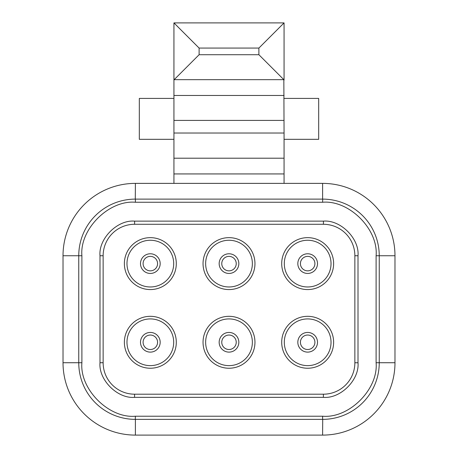 <?xml version="1.0" encoding="UTF-8"?>
<svg xmlns="http://www.w3.org/2000/svg" width="458" height="458" viewBox="0 0 458 458"><rect width="100%" height="100%" fill="white"/><g stroke="black" fill="none" stroke-linecap="round" stroke-linejoin="round"><path stroke-width="0.69" d="M314.904 263.613A7.236 7.236 0 0 1 307.661 270.85A7.236 7.236 0 0 1 300.425 263.613A7.236 7.236 0 0 1 307.661 256.377A7.236 7.236 0 0 1 314.904 263.613A7.236 7.236 0 0 0 307.661 256.377A7.236 7.236 0 0 0 300.425 263.613M157.575 342.275A7.236 7.236 0 0 1 150.339 349.511A7.236 7.236 0 0 1 143.096 342.275A7.236 7.236 0 0 1 150.339 335.038A7.236 7.236 0 0 1 157.575 342.275A7.236 7.236 0 0 0 150.339 335.038A7.236 7.236 0 0 0 143.096 342.275M236.236 342.275A7.236 7.236 0 0 1 229 349.511A7.236 7.236 0 0 1 221.764 342.275A7.236 7.236 0 0 1 229 335.038A7.236 7.236 0 0 1 236.236 342.275A7.236 7.236 0 0 0 229 335.038A7.236 7.236 0 0 0 221.764 342.275M236.236 263.613A7.236 7.236 0 0 1 229 270.85A7.236 7.236 0 0 1 221.764 263.613A7.236 7.236 0 0 1 229 256.377A7.236 7.236 0 0 1 236.236 263.613A7.236 7.236 0 0 0 229 256.377A7.236 7.236 0 0 0 221.764 263.613M314.904 342.275A7.236 7.236 0 0 1 307.661 349.511A7.236 7.236 0 0 1 300.425 342.275A7.236 7.236 0 0 1 307.661 335.038A7.236 7.236 0 0 1 314.904 342.275A7.236 7.236 0 0 0 307.661 335.038A7.236 7.236 0 0 0 300.425 342.275M157.575 263.613A7.236 7.236 0 0 1 150.339 270.85A7.236 7.236 0 0 1 143.096 263.613A7.236 7.236 0 0 1 150.339 256.377A7.236 7.236 0 0 1 157.575 263.613A7.236 7.236 0 0 0 150.339 256.377A7.236 7.236 0 0 0 143.096 263.613M333.624 263.613A25.957 25.957 0 0 1 307.661 289.571A25.957 25.957 0 0 1 281.704 263.613A25.957 25.957 0 0 1 307.661 237.65A25.957 25.957 0 0 1 333.624 263.613M176.296 342.275A25.957 25.957 0 0 1 150.339 368.238A25.957 25.957 0 0 1 124.376 342.275A25.957 25.957 0 0 1 150.339 316.318A25.957 25.957 0 0 1 176.296 342.275M254.957 342.275A25.957 25.957 0 0 1 229 368.238A25.957 25.957 0 0 1 203.043 342.275A25.957 25.957 0 0 1 229 316.318A25.957 25.957 0 0 1 254.957 342.275M254.957 263.613A25.957 25.957 0 0 1 229 289.571A25.957 25.957 0 0 1 203.043 263.613A25.957 25.957 0 0 1 229 237.65A25.957 25.957 0 0 1 254.957 263.613M333.624 342.275A25.957 25.957 0 0 1 307.661 368.238A25.957 25.957 0 0 1 281.704 342.275A25.957 25.957 0 0 1 307.661 316.318A25.957 25.957 0 0 1 333.624 342.275M176.296 263.613A25.957 25.957 0 0 1 150.339 289.571A25.957 25.957 0 0 1 124.376 263.613A25.957 25.957 0 0 1 150.339 237.65A25.957 25.957 0 0 1 176.296 263.613M134.537 397.344L134.6 394.195A31.465 31.465 0 0 1 103.136 362.73L103.136 255.747A31.465 31.465 0 0 1 134.6 224.283L323.4 224.283A31.465 31.465 0 0 1 354.864 255.747L354.864 362.73A31.465 31.465 0 0 1 323.4 394.195L134.6 394.195A31.465 31.465 0 0 1 103.136 362.73L99.993 362.73C98.441 379.854 117.477 398.889 134.6 397.344L323.4 397.344C340.523 398.889 359.559 379.854 358.007 362.73L358.007 255.747C359.559 238.624 340.523 219.588 323.4 221.134L134.6 221.134C117.477 219.588 98.441 238.624 99.993 255.747L103.136 255.747A31.465 31.465 0 0 1 134.6 224.283L134.6 221.134M173.937 80.121L174.16 79.669L283.84 79.669L284.063 133.032L173.937 133.032L173.937 22.9L199.11 48.073L258.89 48.073L258.89 54.72L199.11 54.72L199.11 48.073M81.896 255.747C79.509 229.281 108.924 199.865 135.391 202.253L322.609 202.253C349.076 199.865 378.491 229.281 376.104 255.747L376.104 362.73C378.491 389.197 349.076 418.612 322.609 416.219L135.391 416.219C108.924 418.612 79.509 389.197 81.896 362.73L81.896 255.747L78.753 255.747A56.637 56.637 0 0 1 135.391 199.11L322.609 199.11A56.637 56.637 0 0 1 379.247 255.747L379.247 362.73A56.637 56.637 0 0 1 322.609 419.368L135.391 419.368A56.637 56.637 0 0 1 78.753 362.73L78.753 255.747A56.637 56.637 0 0 1 135.391 199.11L322.609 199.11A56.637 56.637 0 0 1 379.247 255.747L379.247 362.73A56.637 56.637 0 0 1 322.609 419.368L135.391 419.368A56.637 56.637 0 0 1 78.753 362.73L78.753 255.747L63.021 255.747A72.37 72.37 0 0 1 135.391 183.377L135.287 199.11M173.937 139.324L139.324 139.324L139.324 98.418L173.937 98.418M173.937 183.377L173.937 158.205L284.063 158.205L284.063 183.377M173.937 133.032L173.937 158.205M284.063 158.205L284.063 133.032M174.16 79.669L199.11 54.72M283.84 79.669L258.89 54.72M284.063 80.121L284.063 22.9L258.89 48.073M284.063 22.9L173.937 22.9M284.063 98.418L318.676 98.418L318.676 139.324L284.063 139.324M358.007 362.793L354.864 362.73A31.465 31.465 0 0 1 323.4 394.195L323.4 397.344M323.462 221.134L323.4 224.283A31.465 31.465 0 0 1 354.864 255.747L358.007 255.747M63.021 255.747L63.021 362.73A72.37 72.37 0 0 0 135.391 435.1L322.609 435.1A72.37 72.37 0 0 0 394.979 362.73L394.979 255.747A72.37 72.37 0 0 0 322.609 183.377L135.391 183.377M322.713 199.11L322.609 202.253M135.287 419.368L135.391 416.219M322.609 435.1L322.713 419.368M331.025 263.613A23.358 23.358 0 0 0 307.661 240.255A23.358 23.358 0 0 0 284.304 263.613A23.358 23.358 0 0 0 307.661 286.971A23.358 23.358 0 0 0 331.025 263.613M173.696 342.275A23.358 23.358 0 0 0 150.339 318.917A23.358 23.358 0 0 0 126.975 342.275A23.358 23.358 0 0 0 150.339 365.633A23.358 23.358 0 0 0 173.696 342.275M252.358 342.275A23.358 23.358 0 0 0 229 318.917A23.358 23.358 0 0 0 205.642 342.275A23.358 23.358 0 0 0 229 365.633A23.358 23.358 0 0 0 252.358 342.275M252.358 263.613A23.358 23.358 0 0 0 229 240.255A23.358 23.358 0 0 0 205.642 263.613A23.358 23.358 0 0 0 229 286.971A23.358 23.358 0 0 0 252.358 263.613M331.025 342.275A23.358 23.358 0 0 0 307.661 318.917A23.358 23.358 0 0 0 284.304 342.275A23.358 23.358 0 0 0 307.661 365.633A23.358 23.358 0 0 0 331.025 342.275M173.696 263.613A23.358 23.358 0 0 0 150.339 240.255A23.358 23.358 0 0 0 126.975 263.613A23.358 23.358 0 0 0 150.339 286.971A23.358 23.358 0 0 0 173.696 263.613M297.826 263.613A9.836 9.836 0 0 0 307.661 273.449A9.836 9.836 0 0 0 317.503 263.613A9.836 9.836 0 0 0 307.661 253.778A9.836 9.836 0 0 0 297.826 263.613M140.497 342.275A9.836 9.836 0 0 0 150.339 352.116A9.836 9.836 0 0 0 160.174 342.275A9.836 9.836 0 0 0 150.339 332.439A9.836 9.836 0 0 0 140.497 342.275M219.164 342.275A9.836 9.836 0 0 0 229 352.116A9.836 9.836 0 0 0 238.836 342.275A9.836 9.836 0 0 0 229 332.439A9.836 9.836 0 0 0 219.164 342.275M219.164 263.613A9.836 9.836 0 0 0 229 273.449A9.836 9.836 0 0 0 238.836 263.613A9.836 9.836 0 0 0 229 253.778A9.836 9.836 0 0 0 219.164 263.613M297.826 342.275A9.836 9.836 0 0 0 307.661 352.116A9.836 9.836 0 0 0 317.503 342.275A9.836 9.836 0 0 0 307.661 332.439A9.836 9.836 0 0 0 297.826 342.275M140.497 263.613A9.836 9.836 0 0 0 150.339 273.449A9.836 9.836 0 0 0 160.174 263.613A9.836 9.836 0 0 0 150.339 253.778A9.836 9.836 0 0 0 140.497 263.613M99.993 255.747L99.993 362.73M284.063 120.414L173.937 120.414M135.391 199.11L135.391 202.253M394.979 255.747L376.104 255.747M394.979 362.73L376.104 362.73M322.609 419.368L322.609 416.219M63.021 362.73L81.896 362.73M173.937 173.937L284.063 173.937M284.063 95.47L173.937 95.47M322.609 183.377L322.609 199.11M135.391 435.1L135.391 419.368"/></g></svg>

